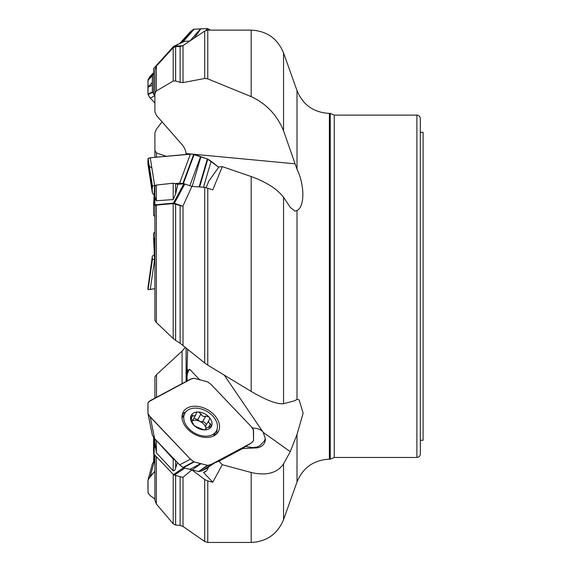 <?xml version="1.0" encoding="UTF-8"?>
<svg xmlns="http://www.w3.org/2000/svg" width="571" height="571" viewBox="0 0 571 571"><rect width="100%" height="100%" fill="white"/><g stroke="black" fill="none" stroke-linecap="round" stroke-linejoin="round"><path stroke-width="0.86" d="M175.625 460.512L173.191 459.041L155.241 439.256M184.454 467.927L191.899 469.904L204.704 479.483L207.765 480.932L212.797 482.181L203.526 472.453L206.217 471.018M153.599 205.146L154.527 186.731L154.905 186.453M156.354 185.025L154.905 186.067L154.905 191.57C154.548 195.375 155.026 198.43 156.354 200.742L173.191 199.572L173.191 183.227L156.354 185.025L156.354 200.742M175.625 183.612L175.625 193.962L177.824 184.347L173.191 183.227M177.824 184.347L183.919 183.783L191.899 186.389L204.704 187.359L212.797 189.843L222.276 166.632L218.936 166.939L208.479 181.535A13.754 7.43 128.3 0 1 205.881 187.531M184.39 41.348L189.815 41.019M154.905 258.834L154.527 258.777L153.599 238.164L154.905 238.078M185.425 347.311L182.085 351.108L156.518 374.662L156.518 397.288M154.905 447.286L154.905 438.913M154.905 398.144L154.905 376.896L156.518 374.662M150.259 476.378L147.989 480.19L148.039 492.88L150.259 495.628L154.905 499.075L150.259 495.628L148.167 493.158L147.91 486.578L147.989 480.19L148.46 479.012L154.905 471.168L150.259 476.378L154.905 459.07M156.354 456.664L156.354 504.015L154.905 500.125L154.905 455.144M156.354 504.015L173.191 523.793L173.191 474.337M175.625 475.479L175.625 525.049L180.122 525.42L183.02 526.476L204.704 541.508L204.704 479.483M191.899 469.904L182.87 477.342L174.391 475.158L173.448 474.601L183.655 467.713M175.625 525.049L173.191 523.793M175.625 203.997L175.625 340.387L180.122 343.257L180.122 205.56L173.191 203.576L156.354 205.125L156.354 322.501L154.905 320.495L154.905 195.696M156.354 322.501L173.191 338.532L173.191 203.576M156.354 205.125L154.905 206.145M191.899 186.389L182.87 206.21L180.122 205.56M180.122 343.257L204.704 362.992L204.704 187.359M175.625 340.387L173.191 338.532M186.146 154.434L185.853 151.75L184.59 148.332L182.385 145.013L156.518 115.52L154.905 111.823L154.905 70.297M154.905 92.138L154.905 93.594L156.354 90.939L173.191 81.068L173.191 47.743L156.354 66.122L156.354 90.939M180.122 82.367L180.122 46.501L175.625 46.629L175.625 80.961L180.122 82.367L183.02 82.595L204.704 78.47L204.704 31.055L207.765 30.127L207.765 78.862L251.169 96.613L251.169 30.127L207.765 30.127M175.625 80.961L173.191 81.068M166.161 156.276L156.518 152.971L156.518 157.168M154.905 157.318L154.905 132.986L156.354 129.346L162.064 121.773M154.905 150.601L156.518 152.971M207.765 188.059L207.765 365.14L251.169 391.413L251.169 176.525C266.421 182.106 277.213 189.015 283.544 197.245L283.544 403.718L294.893 400.721L297.006 399.322L299.083 399.836L303.13 413.147L297.006 434.46L290.254 451.675L283.544 463.916L283.544 519.646C277.549 534.056 266.757 541.658 251.169 542.45L251.169 472.495L222.276 464.723L212.797 482.181M207.765 480.932L207.765 542.45L251.169 542.45M251.169 472.495C266.421 475.957 277.213 473.102 283.544 463.916M252.553 447.628A20.627 17.722 -103.1 0 0 257.421 447.8L242.554 448.599L245.644 446.472L252.553 447.628L256.779 447.079L259.791 445.758L264.359 440.969L265.308 438.592L263.195 432.34L224.389 375.311M257.421 447.8A16.502 11.399 29.6 0 0 265.308 438.592M251.169 176.525L222.276 166.632M283.544 403.718C277.163 404.404 266.371 400.3 251.169 391.413M297.006 169.273L297.006 90.582L283.544 52.932L283.544 130.795L297.006 169.273C304.807 185.29 304.778 206.823 297.006 210.485L294.893 211.084L290.254 207.359L283.544 197.245M283.544 130.795C277.163 115.121 266.371 103.729 251.169 96.613M199.622 379.701L189.7 369.294L186.953 371.785L187.652 349.131M186.953 371.785L186.931 381.043M207.765 542.45L204.704 541.508M156.354 440.926L156.354 452.789L173.191 470.839L173.191 459.041M175.625 460.654L175.625 468.092L177.424 462.546M156.354 452.789L154.905 442.118M207.765 365.14L204.704 362.992M175.625 468.092C175.297 469.833 174.49 470.747 173.191 470.839M207.765 78.862L204.704 78.47M175.625 193.962L173.191 199.572M330.252 459.184L329.381 459.184L329.381 113.393L330.252 113.393L330.252 459.184L334.242 457.471L416.894 457.471C418.986 457.264 420.135 456.115 420.335 454.031L420.335 118.547C420.135 116.463 418.986 115.313 416.894 115.106L416.894 457.471M420.335 132.301L423.09 132.301L423.09 440.277L420.335 440.277L420.335 286.292M262.467 431.348L260.405 429.799L257.514 428.628L252.282 427.865M188.266 370.265L187.01 368.945M189.7 369.294A17.194 11.399 -118.1 0 0 187.388 380.8M222.276 464.723L218.936 461.218L215.074 462.688L208.479 466.964A13.754 9.115 61.9 0 1 204.968 471.903A13.754 9.115 61.9 0 1 203.526 472.453M242.554 448.599L218.936 461.218M245.644 446.472L215.074 462.688M294.893 163.791L193.89 154.27M191.114 154.006L186.096 153.535M153.599 238.164L153.599 233.175L154.905 232.29M184.861 41.226L173.448 46.565L153.999 68.077L153.599 69.098L153.599 93.587L154.905 95.5M174.391 46.101L182.734 45.751M154.905 186.881L153.999 204.896L153.599 205.153L153.599 215.317L154.905 216.587M184.861 183.933L174.391 203.255L182.87 206.21M174.391 203.255L173.448 203.105L183.919 183.783M153.999 204.896L173.448 203.105M154.834 438.835L153.999 454.195L173.448 474.601M153.999 454.195L153.599 453.345L153.599 437.393M153.599 461.454L154.413 438.385M216.288 431.055A18.051 12.469 -150.4 0 1 194.433 432.975A18.051 12.469 -150.4 0 1 184.904 413.211A18.051 12.469 -150.4 0 1 188.673 409.628A18.051 12.469 -150.4 0 1 209.828 413.347A18.051 12.469 -150.4 0 1 216.288 431.055L213.518 435.923A18.051 12.469 -150.4 0 1 213.426 436.08M182.049 418.236A18.051 12.469 -150.4 0 1 182.135 418.072L184.904 413.211M211.491 426.216L210.478 423.86C208.536 423.09 208.115 421.741 209.222 419.828L209.892 418.643L208.886 416.88A11.527 7.958 -150.4 0 1 211.67 425.83A11.527 7.958 -150.4 0 1 204.054 429.899A11.527 7.958 -150.4 0 1 193.655 425.01A11.527 7.958 -150.4 0 1 190.871 416.059A11.527 7.958 -150.4 0 1 198.487 411.991A11.527 7.958 -150.4 0 1 208.886 416.88L205.703 416.138C203.476 416.866 201.913 416.138 201.021 413.939L197.759 419.671L193.904 418.279M211.67 425.83L209.193 427.329C206.838 427.665 205.696 428.279 205.76 429.164L206.024 429.528M205.489 429.799L205.817 429.221L204.054 429.899L196.203 426.744L193.655 425.01L192.905 422.961L192.57 423.561M205.082 429.87L205.717 428.742L205.389 429.82M205.953 428.471A8.872 6.131 29.6 0 0 205.731 427.536L205.724 425.809L209.222 419.828M192.52 423.468L190.871 416.059L191.356 415.267L192.099 414.967L193.305 415.902L194.861 415.759L196.046 414.489L196.274 412.783L197.523 412.055L198.487 411.991L201.021 413.939M192.441 420.756A8.872 6.131 -150.4 0 1 199.871 421.391A8.872 6.131 -150.4 0 1 205.731 427.536L206.088 428.364M206.381 424.653C205.082 422.511 203.797 421.569 202.541 421.826L199.871 421.391L197.759 419.671M205.824 416.045L202.541 421.826M201.013 413.782L197.723 419.564M195.939 414.703L192.406 420.663M192.691 415.445L190.992 418.429M210.628 423.875L208.643 427.358M154.905 288.698L148.46 289.568L147.989 289.49L147.91 288.098L152.357 256.129L147.91 288.034L152.357 256.129L154.627 254.459M154.905 288.69L150.259 289.426L154.627 259.384L152.357 259.42L152.286 257.55M150.259 289.426L148.039 289.518L147.91 288.098L152.286 258.049M148.075 479.876L152.443 463.631L154.627 460.133M245.294 446.622L251.269 443.046L211.113 464.494L202.362 470.725L208.322 467.542M211.113 464.494L207.708 465.372L200.906 463.716L192.156 469.954L199.043 471.603L202.362 470.725M214.039 414.746A20.106 13.89 29.6 0 0 187.481 407.901A20.106 13.89 29.6 0 0 182.863 412.726A20.106 13.89 29.6 0 0 193.897 433.91A20.106 13.89 29.6 0 0 217.744 432.561A20.106 13.89 29.6 0 0 214.039 414.746M251.269 443.046L253.545 440.648L253.36 429.635L251.269 426.658L211.113 384.511L207.708 381.878L200.906 380.029L193.819 378.302L190.414 379.18L150.016 400.763L147.989 402.926L147.982 413.447L152.443 435.43L154.627 438.621L150.259 417.016L190.414 459.163L179.651 464.873L183.412 467.649L192.156 469.954M154.627 438.621L179.651 464.873M190.414 459.163L194.054 461.896L200.621 463.645L189.85 469.362M148.075 413.839L150.259 417.016M148.039 164.591L147.982 158.61L150.259 157.746L192.092 154.034L207.473 158.995L218.693 167.246L211.113 161.265L203.483 187.267M150.259 157.746L148.039 158.474L147.91 161.422L152.286 189.144L152.443 186.16L154.627 185.461L150.259 157.746L190.664 154.027L194.054 154.313L207.794 159.145L199.629 186.967M200.906 156.668L192.177 186.41M190.414 154.042L179.651 183.155L184.454 183.819M154.627 185.461L155.241 185.404M175.433 183.548L179.651 183.155M200.621 156.568L189.857 185.675M147.989 164.469L147.91 161.55L152.286 189.144M154.627 195.475L152.443 193.255L152.286 190.157M152.443 193.255L147.982 164.412M211.113 161.265L207.794 159.145M207.815 28.636L210.364 30.127L207.366 28.55L193.712 29.228L190.664 31.419L179.722 43.517L190.664 31.419L193.712 29.228L207.473 28.557L206.638 30.242M200.906 28.75L194.211 38.079M190.414 31.683L180.258 43.268M148.025 79.876L148.039 94.608L150.016 97.884L154.905 102.894L150.259 98.141L154.627 95.814L152.357 91.902L152.286 82.602L147.91 87.078L148.167 79.483L150.259 76.114L153.599 72.695M180.422 43.189L182.963 41.497L184.454 41.319M200.621 28.764L189.95 40.934M152.286 82.602L152.357 75.75L153.599 72.974M150.259 98.141L148.039 94.608L147.91 87.377L152.286 85.05M150.259 76.114L148.075 79.74L152.443 75.265M213.14 463.409L210.349 464.837L207.473 465.351L194.054 461.896L190.664 459.412L149.067 415.567L147.982 413.447L147.91 408.329L147.989 402.926L148.91 401.613L191.856 378.609L194.183 378.352L207.473 381.778L210.863 384.262L251.269 426.658L253.545 430.227L253.545 440.648L251.618 442.846L213.14 463.409M149.124 165.876L151.9 168.167M182.085 383.633L182.085 351.108M180.122 525.42L180.122 476.635M183.02 477.206L183.02 526.476M183.02 205.845L183.02 345.341M180.122 46.501L183.02 45.573L183.02 82.595M329.381 459.184C313.793 459.983 303.001 467.585 297.006 481.995L297.006 434.46M186.096 347.86L186.096 381.492M330.252 113.393L334.242 115.106L334.242 457.471M297.006 399.322L297.006 210.485M260.847 429.349A20.627 5.967 -43.6 0 1 260.405 429.799M290.254 451.675L263.195 432.34M153.999 238.221L154.905 258.356M184.861 468.092L174.391 475.158M154.434 454.644L154.791 459.948M154.363 460.44L153.934 454.116M205.703 416.138L202.448 421.869M210.478 423.86L208.472 427.386M192.784 415.552L191.071 418.564M148.075 289.526L152.443 259.484M147.982 289.468L152.357 259.42M207.794 465.365L199.043 471.603M207.344 465.322L198.594 471.56M185.946 411.748A19.692 13.604 29.6 0 0 185.639 411.905A19.692 13.604 29.6 0 0 182.199 414.796M216.302 434.188A19.692 13.604 29.6 0 0 217.009 429.406M193.733 461.746L182.963 467.456M194.183 461.932L183.412 467.649M183.812 415.124A18.686 12.905 29.6 0 0 181.985 417.115M214.425 435.559A18.686 12.905 29.6 0 0 215.196 432.968M207.344 158.945L199.129 186.931M193.733 154.234L182.963 183.348M194.183 154.356L183.412 183.469M148.075 158.445L152.443 186.16M147.982 158.61L152.357 186.332M207.344 28.55L206.003 30.413M193.733 29.221L182.963 41.497M194.183 29.107L183.412 41.383M147.982 80.218L152.357 75.75M148.075 94.707L152.443 92.381M147.982 94.229L152.357 91.902M156.354 66.122L154.905 69.84M175.625 46.629L173.191 47.743M297.006 481.995L283.544 519.646M283.544 52.932C277.549 38.521 266.757 30.92 251.169 30.127M183.02 45.573L204.704 31.055M334.242 115.106L416.894 115.106M329.381 113.393C313.793 112.594 303.001 104.993 297.006 90.582M173.898 46.222L184.376 41.355M153.599 205.16L154.527 186.717M148.025 480.025L152.393 463.78M152.371 435.202L147.996 413.597M245.352 446.601L251.54 442.889M147.982 164.441L152.357 193.055"/></g></svg>
